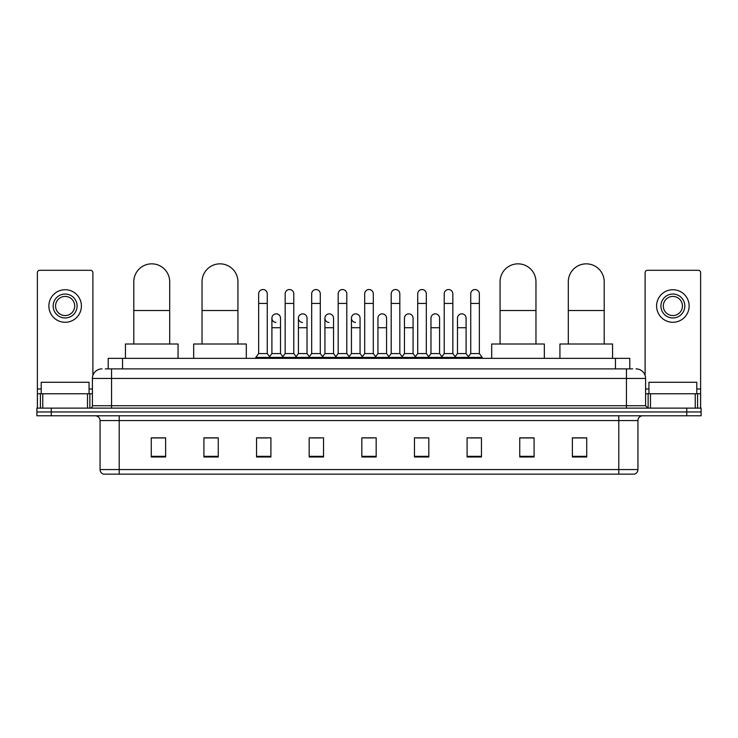 <?xml version="1.0" encoding="UTF-8"?>
<svg xmlns="http://www.w3.org/2000/svg" width="738" height="738" viewBox="0 0 738 738"><rect width="100%" height="100%" fill="white"/><g stroke="black" fill="none" stroke-linecap="round" stroke-linejoin="round"><path stroke-width="1.11" d="M108.209 368.88L108.209 358.354L629.791 358.354L629.791 368.88M105.552 368.88L632.669 368.88M105.331 368.88L111.549 368.88L111.549 378.446L92.407 378.446L92.407 405.725A2.389 2.389 0 0 1 90.018 408.123M101.982 368.88A9.566 9.566 0 0 0 92.407 378.446M636.018 368.88A9.566 9.566 0 0 1 645.593 378.446L645.593 405.725L647.982 408.123M51.254 408.123L36.9 408.123L36.9 411.952L51.254 411.952L36.9 411.952L36.9 415.78L51.254 415.78L51.254 411.952L686.746 411.952L51.254 411.952L51.254 408.123L686.746 408.123L686.746 411.952L701.1 411.952L686.746 411.952L686.746 415.78L51.254 415.78M686.746 415.78L701.1 415.78L701.1 408.123L686.746 408.123M637.936 469.562C637.798 471.859 636.654 473.39 634.486 474.156L618.795 474.156L618.795 469.562L637.936 469.562L637.936 420.559A4.788 4.788 0 0 1 642.715 415.78M618.795 474.156L103.514 474.156A4.788 4.788 0 0 1 100.064 469.562L100.064 420.559C99.787 417.653 98.191 416.057 95.285 415.78M586.728 456.979L586.728 437.837L572.374 437.837L572.374 456.979L586.728 456.979M534.091 456.979L534.091 437.837L519.736 437.837L519.736 456.979L534.091 456.979M481.453 456.979L481.453 437.837L467.099 437.837L467.099 456.979L481.453 456.979M428.815 456.979L428.815 437.837L414.461 437.837L414.461 456.979L428.815 456.979M165.626 456.979L165.626 437.837L151.272 437.837L151.272 456.979L165.626 456.979M218.263 456.979L218.263 437.837L203.909 437.837L203.909 456.979L218.263 456.979M270.901 456.979L270.901 437.837L256.547 437.837L256.547 456.979L270.901 456.979M323.539 456.979L323.539 437.837L309.185 437.837L309.185 456.979L323.539 456.979M376.177 456.979L376.177 437.837L361.823 437.837L361.823 456.979L376.177 456.979M470.254 437.929L479.829 437.929M311.196 437.929L320.762 437.929M258.171 437.929L267.746 437.929M417.238 437.929L426.804 437.929M364.212 437.929L373.788 437.929M218.263 437.929L203.909 437.929M165.626 437.929L151.272 437.929M534.091 437.929L519.736 437.929M586.728 437.929L572.374 437.929M89.058 393.76L89.058 382.275L41.208 382.275L41.208 393.76M87.508 408.123L87.508 393.76L42.758 393.76L42.758 408.123M92.887 375.467L92.887 272.7A2.389 2.389 0 0 0 90.497 270.302L39.769 270.302A2.389 2.389 0 0 0 37.38 272.7L37.38 393.76L42.758 393.76M87.508 393.76L92.407 393.76M37.38 408.123L37.38 393.76M65.138 294.038A11.965 11.965 0 0 0 53.173 306.002A11.965 11.965 0 0 0 65.138 317.967A11.965 11.965 0 0 0 77.093 306.002A11.965 11.965 0 0 0 65.138 294.038M65.138 296.427A9.566 9.566 0 0 0 55.562 306.002A9.566 9.566 0 0 0 65.138 315.569A9.566 9.566 0 0 0 74.704 306.002A9.566 9.566 0 0 0 65.138 296.427M65.138 322.275A16.273 16.273 0 0 0 81.401 306.002A16.273 16.273 0 0 0 65.138 289.73A16.273 16.273 0 0 0 48.865 306.002A16.273 16.273 0 0 0 65.138 322.275M133.799 344L133.799 281.787A17.943 17.943 0 0 1 151.751 263.844A17.943 17.943 0 0 1 169.694 281.787A17.943 17.943 0 0 0 151.751 263.844M169.694 344L169.694 281.787M178.07 358.354L178.07 344L125.432 344L125.432 358.354M202.037 344L202.037 281.787A17.943 17.943 0 0 1 219.989 263.844A17.943 17.943 0 0 1 237.931 281.787A17.943 17.943 0 0 0 219.989 263.844M237.931 344L237.931 281.787M246.308 358.354L246.308 344L193.67 344L193.67 358.354M500.069 344L500.069 281.787A17.943 17.943 0 0 1 518.011 263.844A17.943 17.943 0 0 1 535.963 281.787A17.943 17.943 0 0 0 518.011 263.844M535.963 344L535.963 281.787M544.33 358.354L544.33 344L491.692 344L491.692 358.354M568.306 344L568.306 281.787A17.943 17.943 0 0 1 586.249 263.844A17.943 17.943 0 0 1 604.201 281.787A17.943 17.943 0 0 0 586.249 263.844M604.201 344L604.201 281.787M612.568 358.354L612.568 344L559.93 344L559.93 358.354M258.651 303.419L267.267 303.419L267.267 353.567L258.651 353.567L258.651 293.844A4.308 4.308 0 0 1 263.226 289.545A4.308 4.308 0 0 1 267.267 293.844A4.308 4.308 0 0 0 263.226 289.545M258.651 353.567L255.782 357.395L255.782 358.354M267.267 353.567L270.136 357.395L255.782 357.395M285.163 353.567L285.163 303.419L293.779 303.419L293.779 353.567L285.163 353.567L282.294 357.395L270.136 357.395L270.136 358.354M285.163 303.419L285.163 293.844A4.308 4.308 0 0 1 289.739 289.545A4.308 4.308 0 0 1 293.779 293.844A4.308 4.308 0 0 0 289.739 289.545M293.779 353.567L296.648 357.395L282.294 357.395L282.294 358.354M311.676 353.567L311.676 303.419L320.283 303.419L320.283 353.567L311.676 353.567L308.798 357.395L296.648 357.395L296.648 358.354M311.676 303.419L311.676 293.844A4.308 4.308 0 0 1 316.251 289.545A4.308 4.308 0 0 1 320.283 293.844A4.308 4.308 0 0 0 316.251 289.545M320.283 353.567L323.161 357.395L308.798 357.395L308.798 358.354M338.179 353.567L338.179 303.419L346.795 303.419L346.795 353.567L338.179 353.567L335.31 357.395L323.161 357.395L323.161 358.354M338.179 303.419L338.179 293.844A4.308 4.308 0 0 1 342.764 289.545A4.308 4.308 0 0 1 346.795 293.844A4.308 4.308 0 0 0 342.764 289.545M346.795 353.567L349.664 357.395L335.31 357.395L335.31 358.354M364.692 353.567L364.692 303.419L373.308 303.419L373.308 353.567L364.692 353.567L361.823 357.395L349.664 357.395L349.664 358.354M364.692 303.419L364.692 293.844A4.308 4.308 0 0 1 369.268 289.545A4.308 4.308 0 0 1 373.308 293.844A4.308 4.308 0 0 0 369.268 289.545M373.308 353.567L376.177 357.395L361.823 357.395L361.823 358.354M391.205 353.567L391.205 303.419L399.821 303.419L399.821 353.567L391.205 353.567L388.336 357.395L376.177 357.395L376.177 358.354M391.205 303.419L391.205 293.844A4.308 4.308 0 0 1 395.78 289.545A4.308 4.308 0 0 1 399.821 293.844A4.308 4.308 0 0 0 395.78 289.545M399.821 353.567L402.69 357.395L388.336 357.395L388.336 358.354M417.717 353.567L417.717 303.419L426.324 303.419L426.324 353.567L417.717 353.567L414.839 357.395L402.69 357.395L402.69 358.354M417.717 303.419L417.717 293.844A4.308 4.308 0 0 1 422.293 289.545A4.308 4.308 0 0 1 426.324 293.844A4.308 4.308 0 0 0 422.293 289.545M426.324 353.567L429.202 357.395L414.839 357.395L414.839 358.354M444.221 353.567L444.221 303.419L452.837 303.419L452.837 353.567L444.221 353.567L441.352 357.395L429.202 357.395L429.202 358.354M444.221 303.419L444.221 293.844A4.308 4.308 0 0 1 448.805 289.545A4.308 4.308 0 0 1 452.837 293.844A4.308 4.308 0 0 0 448.805 289.545M452.837 353.567L455.706 357.395L441.352 357.395L441.352 358.354M470.733 353.567L470.733 303.419L479.349 303.419L479.349 353.567L470.733 353.567L467.864 357.395L455.706 357.395L455.706 358.354M470.733 303.419L470.733 293.844A4.308 4.308 0 0 1 475.309 289.545A4.308 4.308 0 0 1 479.349 293.844A4.308 4.308 0 0 0 475.309 289.545M479.349 353.567L482.218 357.395L467.864 357.395L467.864 358.354M482.218 357.395L482.218 358.354M275.938 322.451A4.308 4.308 0 0 1 271.907 318.152A4.308 4.308 0 0 1 276.482 313.862A4.308 4.308 0 0 1 280.523 318.152L280.523 327.727L271.907 327.727L271.907 318.152M280.523 327.727L280.523 353.567L271.907 353.567L271.907 327.727M271.907 353.567L269.582 356.666M280.523 353.567L282.839 356.666M302.451 322.451A4.308 4.308 0 0 1 298.42 318.152A4.308 4.308 0 0 1 302.995 313.862A4.308 4.308 0 0 1 307.026 318.152L307.026 327.727L298.42 327.727L298.42 318.152M307.026 327.727L307.026 353.567L298.42 353.567L298.42 327.727M298.42 353.567L296.095 356.666M307.026 353.567L309.351 356.666M328.964 322.451A4.308 4.308 0 0 1 324.923 318.152A4.308 4.308 0 0 1 329.508 313.862A4.308 4.308 0 0 1 333.539 318.152L333.539 327.727L324.923 327.727L324.923 318.152M333.539 327.727L333.539 353.567L324.923 353.567L324.923 327.727M324.923 353.567L322.607 356.666M333.539 353.567L335.864 356.666M355.476 322.451A4.308 4.308 0 0 1 351.436 318.152A4.308 4.308 0 0 1 356.011 313.862A4.308 4.308 0 0 1 360.052 318.152L360.052 327.727L351.436 327.727L351.436 318.152M360.052 327.727L360.052 353.567L351.436 353.567L351.436 327.727M351.436 353.567L349.12 356.666M360.052 353.567L362.376 356.666M377.948 318.152A4.308 4.308 0 0 1 382.524 313.862A4.308 4.308 0 0 1 386.564 318.152L386.564 327.727L377.948 327.727L377.948 318.152M386.564 327.727L386.564 353.567L377.948 353.567L377.948 327.727M377.948 353.567L375.624 356.666M386.564 353.567L388.88 356.666M404.461 318.152A4.308 4.308 0 0 1 409.036 313.862A4.308 4.308 0 0 1 413.077 318.152L413.077 327.727L404.461 327.727L404.461 318.152M413.077 327.727L413.077 353.567L404.461 353.567L404.461 327.727M404.461 353.567L402.136 356.666M413.077 353.567L415.393 356.666M430.974 318.152A4.308 4.308 0 0 1 435.549 313.862A4.308 4.308 0 0 1 439.58 318.152L439.58 327.727L430.974 327.727L430.974 318.152M439.58 327.727L439.58 353.567L430.974 353.567L430.974 327.727M430.974 353.567L428.649 356.666M439.58 353.567L441.905 356.666M457.477 318.152A4.308 4.308 0 0 1 462.062 313.862A4.308 4.308 0 0 1 466.093 318.152L466.093 327.727L457.477 327.727L457.477 318.152M466.093 327.727L466.093 353.567L457.477 353.567L457.477 327.727M457.477 353.567L455.161 356.666M466.093 353.567L468.418 356.666M695.242 408.123L695.242 393.76L650.492 393.76L650.492 408.123M695.242 393.76L700.62 393.76L700.62 272.7A2.389 2.389 0 0 0 698.231 270.302L647.503 270.302A2.389 2.389 0 0 0 645.113 272.7L645.113 375.467M645.593 393.76L650.492 393.76M700.62 393.76L700.62 408.123M672.862 294.038A11.965 11.965 0 0 0 660.907 306.002A11.965 11.965 0 0 0 672.862 317.967A11.965 11.965 0 0 0 684.827 306.002A11.965 11.965 0 0 0 672.862 294.038M672.862 296.427A9.566 9.566 0 0 0 663.296 306.002A9.566 9.566 0 0 0 672.862 315.569A9.566 9.566 0 0 0 682.438 306.002A9.566 9.566 0 0 0 672.862 296.427M672.862 322.275A16.273 16.273 0 0 0 689.135 306.002A16.273 16.273 0 0 0 672.862 289.73A16.273 16.273 0 0 0 656.599 306.002A16.273 16.273 0 0 0 672.862 322.275M696.792 393.76L696.792 382.275L648.942 382.275L648.942 393.76M122.563 368.88L122.563 358.354M615.437 368.88L615.437 358.354M111.549 408.123L111.549 405.725L645.593 405.725M92.407 405.725L111.549 405.725L111.549 378.446L626.451 378.446L626.451 408.123M645.593 378.446L626.451 378.446L626.451 368.88M618.795 415.78L618.795 420.559L100.064 420.559M637.936 420.559L618.795 420.559L618.795 469.562L119.205 469.562L119.205 474.156M100.064 469.562L119.205 469.562L119.205 415.78M376.177 456.315L361.823 456.315M323.539 456.315L309.185 456.315M270.901 456.315L256.547 456.315M218.263 456.315L203.909 456.315M165.626 456.315L151.272 456.315M428.815 456.315L414.461 456.315M481.453 456.315L467.099 456.315M534.091 456.315L519.736 456.315M586.728 456.315L572.374 456.315M92.407 388.981L89.058 388.981M41.208 388.981L37.38 388.981M89.861 393.76L89.861 408.123M37.417 393.76L37.417 408.123M40.405 408.123L40.405 393.76M133.799 310.504L169.694 310.504M202.037 310.504L237.931 310.504M500.069 310.504L535.963 310.504M568.306 310.504L604.201 310.504M700.62 388.981L696.792 388.981M648.942 388.981L645.593 388.981M700.583 408.123L700.583 393.76M697.595 393.76L697.595 408.123M648.139 408.123L648.139 393.76M267.267 303.419L267.267 293.844M293.779 303.419L293.779 293.844M320.283 303.419L320.283 293.844M346.795 303.419L346.795 293.844M373.308 303.419L373.308 293.844M399.821 303.419L399.821 293.844M426.324 303.419L426.324 293.844M452.837 303.419L452.837 293.844M479.349 303.419L479.349 293.844"/></g></svg>

